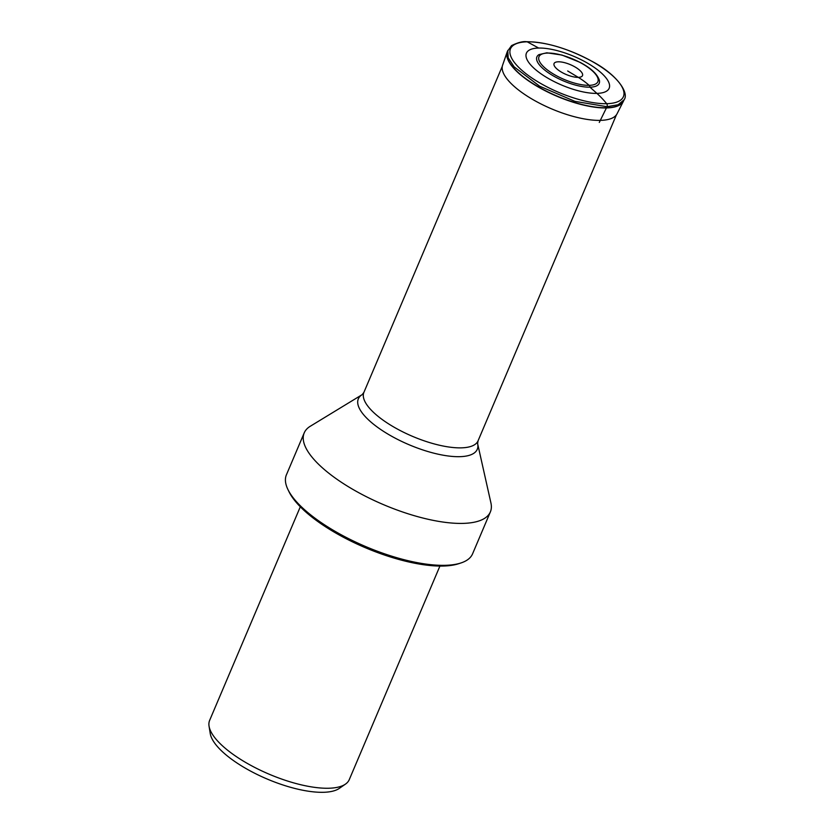 <?xml version="1.0" encoding="UTF-8"?>
<svg xmlns="http://www.w3.org/2000/svg" width="834" height="834" viewBox="0 0 834 834"><rect width="100%" height="100%" fill="white"/><g stroke="black" fill="none" stroke-linecap="round" stroke-linejoin="round"><path stroke-width="1.25" d="M539.014 54.606A33.85 11.749 23 0 0 550.284 74.038A33.85 11.749 23 0 0 589.982 87.184A33.85 11.749 23 0 0 599.375 80.231C597.269 74.028 590.899 68.107 580.266 62.446L561.98 55.065L546.864 52.803L539.014 54.606M300.303 506.801L209.647 720.357A75.842 26.313 23 0 0 209.063 726.216L210.262 733.618A71.745 24.895 23 0 0 216.465 745.44A71.745 24.895 23 0 0 246.583 768.885A71.745 24.895 23 0 0 323.331 792.3A71.745 24.895 23 0 0 339.302 788.391L345.464 784.116A75.842 26.313 23 0 0 349.269 779.623L439.925 566.057M209.063 726.216A75.842 26.313 23 0 0 212.211 733.983A75.842 26.313 23 0 0 228.808 751.163A75.842 26.313 23 0 0 256.038 768.104A75.842 26.313 23 0 0 328.586 788.245A75.842 26.313 23 0 0 345.464 784.116M304.212 432.888L286.416 474.817A101.112 35.08 23 0 0 286.281 475.14A101.112 35.08 23 0 0 287.949 489.558L289.023 491.768A99.131 34.392 23 0 0 326.688 527.515A99.131 34.392 23 0 0 442.979 566.046A99.131 34.392 23 0 0 458.564 563.742L460.9 562.981A101.112 35.08 23 0 0 472.576 553.839L490.371 511.909A101.112 35.08 -157 0 1 462.797 523.398A101.112 35.08 -157 0 1 350.614 488.067A101.112 35.08 -157 0 1 304.087 433.211A101.112 35.08 -157 0 1 304.212 432.888A101.112 35.08 -157 0 1 310.279 426.257L362.206 394.618L363.905 392.355A62.008 21.507 23 0 0 394.68 427.54A62.008 21.507 23 0 0 461.15 447.858A62.008 21.507 23 0 0 478.059 440.811L616.451 114.769M287.949 489.558A101.112 35.08 23 0 0 332.818 529.997A101.112 35.08 23 0 0 444.991 565.327A101.112 35.08 23 0 0 460.9 562.981M362.206 394.618A64.593 22.414 -157 0 0 384.088 431.72A64.593 22.414 -157 0 0 459.638 456.678A64.593 22.414 -157 0 0 477.611 443.605L490.924 502.933A101.112 35.08 -157 0 1 490.371 511.909M567.683 70.984L578.275 77.364A105.605 78.573 88.7 0 1 589.158 85.349A2.387 1.772 88.7 0 1 589.982 87.184L596.904 93.387A105.48 78.479 88.7 0 1 606.662 103.687A2.387 1.772 88.7 0 1 606.985 106.71L606.506 107.753A7.913 5.88 88.7 0 1 606.412 107.951L600.313 120.377A105.699 78.646 88.7 0 1 599.281 122.431A105.699 78.646 -91.3 0 0 600.313 120.377A62.196 21.58 23 0 0 617.066 113.768L623.415 101.237A63.144 21.903 23 0 0 623.509 101.039M606.662 103.687A61.33 21.277 -157 0 1 525.973 73.694A61.33 21.277 -157 0 1 527.203 41.815A61.33 21.277 -157 0 1 607.892 71.797A61.33 21.277 -157 0 1 606.662 103.687A105.48 78.479 88.7 0 0 596.904 93.387A44.942 15.596 23 0 0 597.811 70.025A44.942 15.596 23 0 0 538.681 48.049L527.203 41.815M624.103 99.788C629.389 92.918 616.962 74.497 592.161 61.424C568.298 48.57 546.458 41.992 526.629 41.7C523.001 41.189 517.977 42.492 511.555 45.609L507.353 51.489A63.155 21.913 23 0 0 539.139 87.257A63.155 21.913 23 0 0 606.506 107.753A63.155 21.913 23 0 0 623.613 100.841L624.103 99.788L618.15 104.75L606.985 106.71L574.918 101.362L539.598 86.183L514.088 66.824L508.187 57.807L507.781 50.415M596.904 93.387A44.942 15.596 -157 0 1 537.774 71.422A44.942 15.596 -157 0 1 538.681 48.049M547.709 53.063A31.994 11.103 -157 0 1 589.805 68.711A31.994 11.103 -157 0 1 589.158 85.339A31.994 11.103 -157 0 1 547.062 69.702A31.994 11.103 -157 0 1 547.709 53.063M558.28 61.799A15.429 5.348 23 0 0 557.967 69.816A15.429 5.348 23 0 0 578.275 77.364A15.429 5.348 23 0 0 578.587 69.337A15.429 5.348 23 0 0 558.28 61.799M623.613 100.841L623.415 101.237A63.144 21.903 23 0 1 606.412 107.951A63.144 21.903 23 0 1 539.337 87.612A63.144 21.903 23 0 1 507.208 51.906L507.208 51.906A63.144 21.903 23 0 1 507.281 51.698M600.313 120.377A62.196 21.58 -157 0 1 534.25 100.351A62.196 21.58 -157 0 1 502.6 65.177L507.353 51.489M477.611 443.605L478.059 440.811M363.905 392.355L502.297 66.324"/></g></svg>
